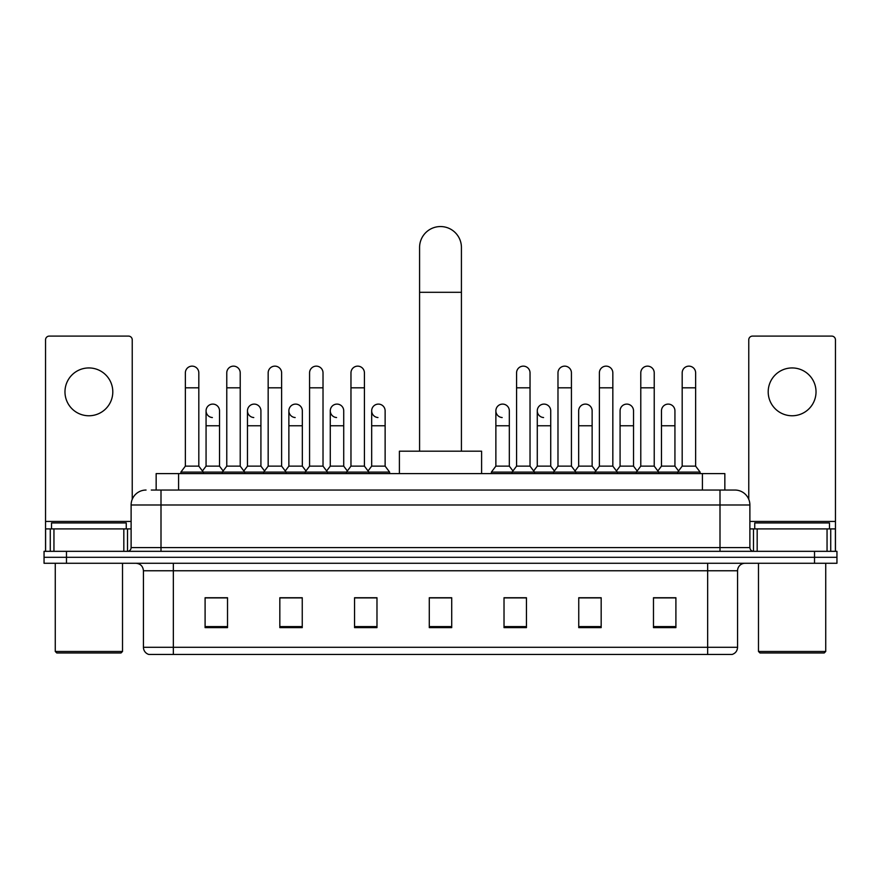 <?xml version="1.0" encoding="UTF-8"?>
<svg xmlns="http://www.w3.org/2000/svg" width="881" height="881" viewBox="0 0 881 881"><rect width="100%" height="100%" fill="white"/><g stroke="black" fill="none" stroke-linecap="round" stroke-linejoin="round"><path stroke-width="1.32" d="M156.157 490.045L156.157 473.604L724.843 473.604L724.843 490.045M151.631 490.045L734.941 490.045A14.944 14.944 0 0 1 749.885 504.989L749.885 547.586C750.083 549.843 751.339 551.088 753.629 551.33M151.29 490.045L161.003 490.045L161.003 504.989L131.115 504.989L131.115 547.586A3.733 3.733 0 0 1 127.371 551.33M146.059 490.045A14.944 14.944 0 0 0 131.115 504.989M66.471 551.33L44.05 551.33L44.05 557.31L66.471 557.31L44.05 557.31L44.05 563.278L66.471 563.278L66.471 557.31L814.529 557.31L66.471 557.31L66.471 551.33L814.529 551.33L814.529 557.31L836.95 557.31L814.529 557.31L814.529 563.278L66.471 563.278M814.529 563.278L836.95 563.278L836.95 551.33L814.529 551.33M749.885 504.989L719.997 504.989L719.997 490.045L734.941 490.045M737.562 647.282C737.353 650.861 735.558 653.25 732.177 654.451L707.663 654.451L707.663 647.282L737.562 647.282L737.562 570.756A7.477 7.477 0 0 1 745.029 563.278M707.663 654.451L148.823 654.451A7.477 7.477 0 0 1 143.438 647.282L143.438 570.756C142.997 566.219 140.508 563.73 135.971 563.278M675.903 627.624L675.903 597.736L653.482 597.736L653.482 627.624L675.903 627.624M601.172 627.624L601.172 597.736L578.751 597.736L578.751 627.624L601.172 627.624M526.442 627.624L526.442 597.736L504.02 597.736L504.02 627.624L526.442 627.624M227.518 627.624L227.518 597.736L205.097 597.736L205.097 627.624L227.518 627.624M302.249 627.624L302.249 597.736L279.828 597.736L279.828 627.624L302.249 627.624M376.98 627.624L376.98 597.736L354.558 597.736L354.558 627.624L376.98 627.624M451.711 627.624L451.711 597.736L429.289 597.736L429.289 627.624L451.711 627.624M598.628 597.891L592.88 597.891M653.482 597.891L675.683 597.891M660.728 597.891L654.979 597.891M370.923 597.891L365.175 597.891M288.12 597.891L282.372 597.891M226.021 597.891L220.272 597.891M205.317 597.891L227.518 597.891M515.826 597.891L510.077 597.891M451.711 597.891L429.289 597.891M376.98 597.891L354.558 597.891M302.249 597.891L279.828 597.891M526.442 597.891L504.02 597.891M601.172 597.891L578.751 597.891M88.893 367.939A23.919 23.919 0 0 0 64.974 391.847A23.919 23.919 0 0 0 88.893 415.766A23.919 23.919 0 0 0 112.801 391.847A23.919 23.919 0 0 0 88.893 367.939M123.825 551.33L123.825 528.908L53.95 528.908L53.95 551.33M132.238 499.318L132.238 339.835A3.733 3.733 0 0 0 128.494 336.101L49.281 336.101A3.733 3.733 0 0 0 45.548 339.835L45.548 528.908L53.95 528.908M123.825 528.908L131.115 528.908M45.548 551.33L45.548 528.908M121.027 652.964L56.758 652.964L55.261 651.466L122.514 651.466L121.027 652.964M55.261 563.278L55.261 651.466M122.514 563.278L122.514 651.466M126.258 528.908L126.258 522.929L51.527 522.929L51.527 528.908M419.576 451.182L419.576 247.473A20.924 20.924 0 0 1 440.5 226.549A20.924 20.924 0 0 1 461.424 247.473A20.924 20.924 0 0 0 440.5 226.549M461.424 451.182L461.424 247.473M481.599 473.604L481.599 451.182L399.401 451.182L399.401 473.604M185.362 387.816L198.82 387.816L198.82 466.137L185.362 466.137L185.362 372.872A6.729 6.729 0 0 1 192.521 366.155A6.729 6.729 0 0 1 198.82 372.872A6.729 6.729 0 0 0 192.521 366.155M185.362 466.137L180.88 472.106L180.88 473.604M198.82 466.137L203.302 472.106L180.88 472.106M226.769 466.137L226.769 387.816L240.216 387.816L240.216 466.137L226.769 466.137L222.287 472.106L203.302 472.106L203.302 473.604M226.769 387.816L226.769 372.872A6.729 6.729 0 0 1 233.917 366.155A6.729 6.729 0 0 1 240.216 372.872A6.729 6.729 0 0 0 233.917 366.155M240.216 466.137L244.709 472.106L222.287 472.106L222.287 473.604M268.165 466.137L268.165 387.816L281.623 387.816L281.623 466.137L268.165 466.137L263.683 472.106L244.709 472.106L244.709 473.604M268.165 387.816L268.165 372.872A6.729 6.729 0 0 1 275.312 366.155A6.729 6.729 0 0 1 281.623 372.872A6.729 6.729 0 0 0 275.312 366.155M281.623 466.137L286.105 472.106L263.683 472.106L263.683 473.604M309.572 466.137L309.572 387.816L323.019 387.816L323.019 466.137L309.572 466.137L305.09 472.106L286.105 472.106L286.105 473.604M309.572 387.816L309.572 372.872A6.729 6.729 0 0 1 316.72 366.155A6.729 6.729 0 0 1 323.019 372.872A6.729 6.729 0 0 0 316.72 366.155M323.019 466.137L327.501 472.106L305.09 472.106L305.09 473.604M350.968 466.137L350.968 387.816L364.426 387.816L364.426 466.137L350.968 466.137L346.486 472.106L327.501 472.106L327.501 473.604M350.968 387.816L350.968 372.872A6.729 6.729 0 0 1 358.115 366.155A6.729 6.729 0 0 1 364.426 372.872A6.729 6.729 0 0 0 358.115 366.155M364.426 466.137L368.908 472.106L346.486 472.106L346.486 473.604M385.129 466.137L385.129 425.776L371.672 425.776L371.672 466.137L385.129 466.137L389.611 472.106L368.908 472.106L368.908 473.604M516.574 387.816L530.032 387.816L530.032 466.137L516.574 466.137L516.574 372.872A6.729 6.729 0 0 1 523.721 366.155A6.729 6.729 0 0 1 530.032 372.872A6.729 6.729 0 0 0 523.721 366.155M516.574 466.137L512.092 472.106L512.092 473.604M530.032 466.137L534.514 472.106L491.389 472.106L491.389 473.604M557.981 466.137L557.981 387.816L571.428 387.816L571.428 466.137L557.981 466.137L553.499 472.106L534.514 472.106L534.514 473.604M557.981 387.816L557.981 372.872A6.729 6.729 0 0 1 565.128 366.155A6.729 6.729 0 0 1 571.428 372.872A6.729 6.729 0 0 0 565.128 366.155M571.428 466.137L575.91 472.106L553.499 472.106L553.499 473.604M599.377 466.137L599.377 387.816L612.835 387.816L612.835 466.137L599.377 466.137L594.895 472.106L575.91 472.106L575.91 473.604M599.377 387.816L599.377 372.872A6.729 6.729 0 0 1 606.524 366.155A6.729 6.729 0 0 1 612.835 372.872A6.729 6.729 0 0 0 606.524 366.155M612.835 466.137L617.317 472.106L594.895 472.106L594.895 473.604M640.784 466.137L640.784 387.816L654.231 387.816L654.231 466.137L640.784 466.137L636.291 472.106L617.317 472.106L617.317 473.604M640.784 387.816L640.784 372.872A6.729 6.729 0 0 1 647.931 366.155A6.729 6.729 0 0 1 654.231 372.872A6.729 6.729 0 0 0 647.931 366.155M654.231 466.137L658.713 472.106L636.291 472.106L636.291 473.604M682.18 466.137L682.18 387.816L695.638 387.816L695.638 466.137L682.18 466.137L677.698 472.106L658.713 472.106L658.713 473.604M682.18 387.816L682.18 372.872A6.729 6.729 0 0 1 689.327 366.155A6.729 6.729 0 0 1 695.638 372.872A6.729 6.729 0 0 0 689.327 366.155M695.638 466.137L700.12 472.106L677.698 472.106L677.698 473.604M700.12 472.106L700.12 473.604M212.376 417.539A6.729 6.729 0 0 1 206.066 410.832A6.729 6.729 0 0 1 213.213 404.115A6.729 6.729 0 0 1 219.523 410.832L219.523 425.776L206.066 425.776L206.066 410.832M219.523 425.776L219.523 466.137L206.066 466.137L206.066 425.776M206.066 466.137L202.443 470.961M219.523 466.137L223.146 470.961M253.772 417.539A6.729 6.729 0 0 1 247.473 410.832A6.729 6.729 0 0 1 254.62 404.115A6.729 6.729 0 0 1 260.919 410.832L260.919 425.776L247.473 425.776L247.473 410.832M260.919 425.776L260.919 466.137L247.473 466.137L247.473 425.776M247.473 466.137L243.85 470.961M260.919 466.137L264.542 470.961M295.168 417.539A6.729 6.729 0 0 1 288.869 410.832A6.729 6.729 0 0 1 296.016 404.115A6.729 6.729 0 0 1 302.326 410.832L302.326 425.776L288.869 425.776L288.869 410.832M302.326 425.776L302.326 466.137L288.869 466.137L288.869 425.776M288.869 466.137L285.246 470.961M302.326 466.137L305.949 470.961M336.575 417.539A6.729 6.729 0 0 1 330.276 410.832A6.729 6.729 0 0 1 337.423 404.115A6.729 6.729 0 0 1 343.722 410.832L343.722 425.776L330.276 425.776L330.276 410.832M343.722 425.776L343.722 466.137L330.276 466.137L330.276 425.776M330.276 466.137L326.642 470.961M343.722 466.137L347.345 470.961M377.971 417.539A6.729 6.729 0 0 1 371.672 410.832A6.729 6.729 0 0 1 378.819 404.115A6.729 6.729 0 0 1 385.129 410.832L385.129 425.776M371.672 466.137L368.049 470.961M389.611 472.106L389.611 473.604M502.181 417.539A6.729 6.729 0 0 1 495.871 410.832A6.729 6.729 0 0 1 503.029 404.115A6.729 6.729 0 0 1 509.328 410.832L509.328 425.776L495.871 425.776L495.871 410.832M509.328 425.776L509.328 466.137L495.871 466.137L495.871 425.776M495.871 466.137L491.389 472.106M509.328 466.137L512.951 470.961M543.577 417.539A6.729 6.729 0 0 1 537.278 410.832A6.729 6.729 0 0 1 544.425 404.115A6.729 6.729 0 0 1 550.724 410.832L550.724 425.776L537.278 425.776L537.278 410.832M550.724 425.776L550.724 466.137L537.278 466.137L537.278 425.776M537.278 466.137L533.655 470.961M550.724 466.137L554.358 470.961M578.674 410.832A6.729 6.729 0 0 1 585.832 404.115A6.729 6.729 0 0 1 592.131 410.832L592.131 425.776L578.674 425.776L578.674 410.832M592.131 425.776L592.131 466.137L578.674 466.137L578.674 425.776M578.674 466.137L575.051 470.961M592.131 466.137L595.754 470.961M620.081 410.832A6.729 6.729 0 0 1 627.228 404.115A6.729 6.729 0 0 1 633.527 410.832L633.527 425.776L620.081 425.776L620.081 410.832M633.527 425.776L633.527 466.137L620.081 466.137L620.081 425.776M620.081 466.137L616.458 470.961M633.527 466.137L637.15 470.961M661.477 410.832A6.729 6.729 0 0 1 668.624 404.115A6.729 6.729 0 0 1 674.934 410.832L674.934 425.776L661.477 425.776L661.477 410.832M674.934 425.776L674.934 466.137L661.477 466.137L661.477 425.776M661.477 466.137L657.854 470.961M674.934 466.137L678.557 470.961M792.107 367.939A23.919 23.919 0 0 0 768.199 391.847A23.919 23.919 0 0 0 792.107 415.766A23.919 23.919 0 0 0 816.026 391.847A23.919 23.919 0 0 0 792.107 367.939M827.05 551.33L827.05 528.908L757.175 528.908L757.175 551.33M835.452 551.33L835.452 528.908L835.452 551.33M827.05 528.908L835.452 528.908L835.452 339.835A3.733 3.733 0 0 0 831.719 336.101L752.506 336.101A3.733 3.733 0 0 0 748.762 339.835L748.762 499.318M749.885 528.908L757.175 528.908M824.242 652.964L759.973 652.964L758.486 651.466L825.739 651.466L824.242 652.964M758.486 563.278L758.486 651.466M825.739 563.278L825.739 651.466M829.473 528.908L829.473 522.929L754.742 522.929L754.742 528.908M178.579 490.045L178.579 473.604M702.421 490.045L702.421 473.604M161.003 551.33L161.003 547.586L749.885 547.586M131.115 547.586L161.003 547.586L161.003 504.989L719.997 504.989L719.997 551.33M707.663 563.278L707.663 570.756L143.438 570.756M737.562 570.756L707.663 570.756L707.663 647.282L173.337 647.282L173.337 654.451M143.438 647.282L173.337 647.282L173.337 563.278M451.711 626.589L429.289 626.589M376.98 626.589L354.558 626.589M302.249 626.589L279.828 626.589M227.518 626.589L205.097 626.589M526.442 626.589L504.02 626.589M601.172 626.589L578.751 626.589M675.903 626.589L653.482 626.589M131.115 521.431L45.548 521.431M127.503 528.908L127.503 551.33M45.603 528.908L45.603 551.33M50.272 551.33L50.272 528.908M419.576 292.305L461.424 292.305M835.452 521.431L749.885 521.431M835.397 551.33L835.397 528.908M830.728 528.908L830.728 551.33M753.497 551.33L753.497 528.908M198.82 387.816L198.82 372.872M240.216 387.816L240.216 372.872M281.623 387.816L281.623 372.872M323.019 387.816L323.019 372.872M364.426 387.816L364.426 372.872M530.032 387.816L530.032 372.872M571.428 387.816L571.428 372.872M612.835 387.816L612.835 372.872M654.231 387.816L654.231 372.872M695.638 387.816L695.638 372.872M371.672 425.776L371.672 410.832"/></g></svg>
